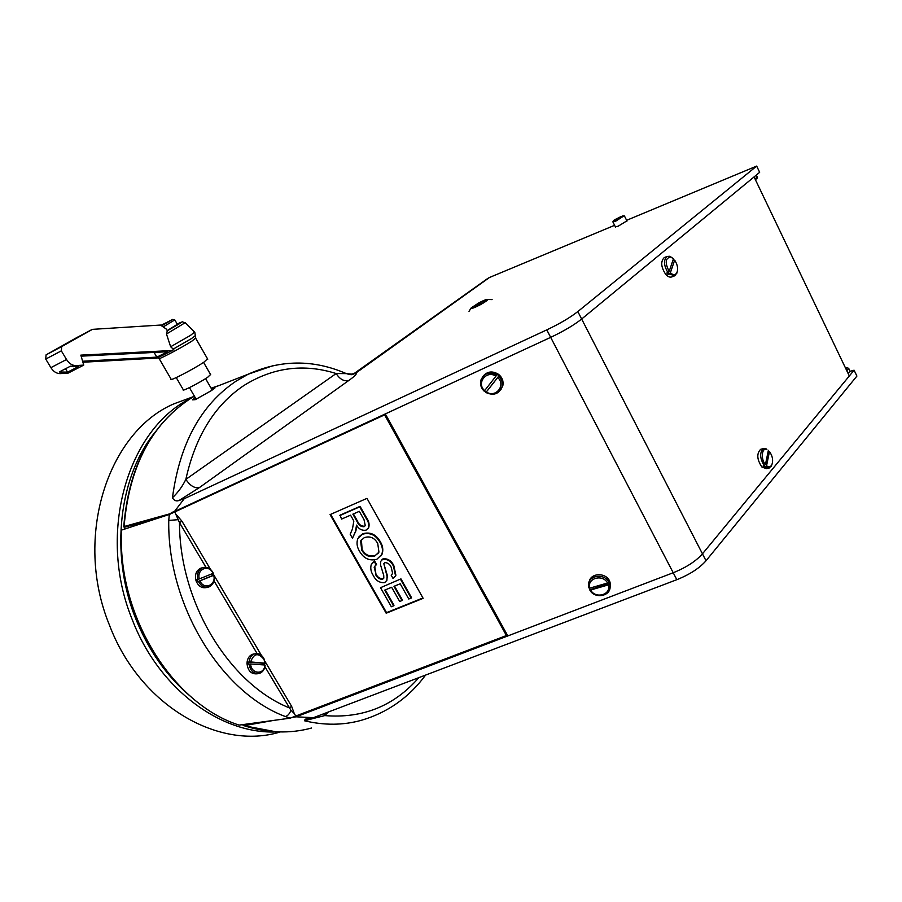 <?xml version="1.0" encoding="UTF-8"?>
<svg xmlns="http://www.w3.org/2000/svg" width="902" height="902" viewBox="0 0 902 902"><rect width="100%" height="100%" fill="white"/><g stroke="black" fill="none" stroke-linecap="round" stroke-linejoin="round"><path stroke-width="1.35" d="M479.74 305.056C484.904 302.226 487.554 300.366 487.678 299.464C486.809 299.137 483.889 300.253 478.928 302.824L471.239 307.83C470.573 309.183 473.403 308.258 479.74 305.056M486.189 300.287L482.457 301.324L472.479 307.571L483.066 302.903L486.189 300.287M483.213 302.779L482.457 301.324M476.414 306.432L475.625 304.955M768.696 468.138L766.52 468.668L761.942 467.078C756.902 459.558 756.474 453.627 760.657 449.309L761.344 449.128M764.265 465.759C759.732 458.193 759.484 452.466 763.52 448.576L766.869 449.444C761.728 447.155 760.544 459.141 765.426 464.609L763.092 466.052L764.231 467.191L764.58 465.443M771.932 464.665L769.406 467.969L765.403 466.898L766.553 465.748C768.639 467.304 770.342 467.135 771.65 465.218C773.431 460.888 772.71 456.299 769.485 451.474L768.245 450.932M766.553 465.748L769.485 451.474M765.403 466.898L764.231 467.191M768.369 450.335L765.426 464.609M674.222 276.001L672.035 276.824C670.085 277.647 667.976 276.835 665.732 274.377C660.963 267.127 660.467 261.512 664.255 257.555L664.853 257.329M669.16 271.434L673.456 258.75L670.671 257.025C665.326 258.04 664.819 262.843 669.16 271.434L666.803 273.035L668.01 274.422L668.957 271.626M667.954 272.607C663.714 265.413 663.41 260.035 667.04 256.484L669.577 256.281L672.114 257.668M677.289 271.739L674.831 275.775L669.16 273.994L670.366 272.821C673.219 275.29 675.418 275.211 676.951 272.596C678.304 268.773 677.537 264.613 674.651 260.137L673.016 260.058M670.366 272.821L674.651 260.137M669.16 273.994L668.01 274.422M482.773 376.619C487.069 371.308 492.345 370.564 498.614 374.386C502.211 377.408 503.632 381.095 502.876 385.458L501.072 389.326M484.521 390.735L486.246 392.054L499.009 375.773L497.239 374.409L495.931 376.168C486.426 369.786 476.053 383.181 484.611 390.634L484.16 391.164C480.924 387.905 479.841 384.184 480.935 379.99C484.227 373.191 489.549 371.477 496.912 374.86M486.381 391.987C495.773 398.357 506.281 385.086 497.701 377.532L498.693 376.224C501.692 379.223 502.831 382.673 502.11 386.608C499.11 394.016 493.71 395.989 485.919 392.528L497.701 377.532M495.931 376.168L484.611 390.634M589.254 581.576C590.878 572.522 606.46 572.42 609.786 581.508L610.485 584.214L609.876 588.521M609.842 583.391L610 585.793C611.646 596.233 594.474 599.582 589.705 589.807L609.842 583.391L609.042 581.508L607.531 583.008C602.761 573.593 586.435 578.385 589.852 588.127L588.905 587.935L588.499 585.725C587.315 575.532 604.148 572.522 608.839 582.151M589.389 588.036L589.919 589.164M607.531 583.008L589.852 588.127M589.705 589.807L590.652 590.009C595.388 599.345 611.68 594.689 608.331 584.891L609.639 584.034M590.652 590.009L608.331 584.891M339.637 515.651L359.695 506.856L366.246 518.481C368.478 521.604 369.2 524.75 368.388 527.929L366.065 530.15C362.04 530.804 358.849 529.136 356.515 525.133L355.478 531.47L352.468 538.257L350.19 534.255L352.457 528.989L353.821 521.142L352.829 519.18L350.551 515.166L341.576 519.078L340.031 515.143L360.078 506.36L366.629 517.973C368.862 521.085 369.572 524.231 368.771 527.411L368.129 528.403M357 525.798L355.862 530.951L352.468 538.257M371.996 563.322L374.634 561.021L376.551 564.404L374.15 567.144L375.92 573.92C377.419 577.167 379.765 578.768 382.955 578.757L383.79 578.182M374.713 566.197L375.92 573.92M381.332 560.334L383.102 558.755C387.939 558.451 391.513 560.762 393.824 565.667L395.899 575.217L395.211 576.502M375.548 574.473C377.047 577.72 379.392 579.321 382.595 579.309L383.824 578.081L383.722 575.397L380.509 564.855L380.745 561.337L382.741 559.296C387.578 558.992 391.164 561.303 393.464 566.219L395.538 575.769L393.069 578.509L391.152 575.126L392.483 573.751M391.152 575.126L392.629 573.413L391.22 567.324C389.923 564.257 387.804 562.69 384.85 562.611L383.801 563.637L387.432 575.78L386.676 580.82M402.021 600.54L399.699 601.476L391.66 587.27L384.726 590.111L393.644 605.828L391.333 606.753L380.52 587.698L400.95 578.881L411.47 597.552L408.798 599.063L400.184 583.774L393.982 586.323L402.021 600.54L402.371 599.965L394.524 586.097M385.278 589.885L393.994 605.253L393.644 605.828M330.628 514.354L386.541 612.638L422.937 597.97M358.951 536.814L362.694 533.747C370.237 531.639 376.145 534.345 380.407 541.865C382.831 545.935 383.406 549.983 382.144 554.008L381.151 555.756M285.303 716.526C220.9 692.51 167.276 605.016 168.753 520.42L169.294 514.478L121.612 530.072C116.922 614.905 172.305 703.91 239.12 725.107L290.218 718.15L285.303 716.526C287.648 715.962 289.531 713.888 290.963 710.314L264.94 666.758M507.398 635.166L290.218 718.15M169.294 514.478L385.582 414.401M173.364 511.919L170.388 514.061M423.139 598.33L366.979 498.366L330.076 514.602L386.18 613.225L423.139 598.33M176.521 514.862L181.956 521.198L179.498 522.641L174.819 511.975M264.861 661.155L291.65 706.379L294.199 713.426L290.963 710.314M295.8 716.132L294.199 713.426M168.753 520.42L177.965 519.699M291.65 706.379L289.305 707.856C229.108 683.727 179.385 602.22 179.498 522.641L205.949 567.268M386.541 612.638L386.18 613.225M380.52 587.698L400.95 578.881M400.601 579.445L411.132 598.127M383.801 563.637L387.071 576.333L386.913 580.302L384.647 582.624C379.584 582.974 375.807 580.617 373.315 575.566C370.936 571.958 370.237 568.328 371.218 564.663L374.634 561.021M374.262 561.563L376.179 564.956M359.447 551.122C356.888 546.86 356.369 542.643 357.891 538.483L362.311 534.266C369.865 532.157 375.773 534.863 380.046 542.395C382.471 546.465 383.046 550.524 381.772 554.538L376.777 559.341C369.369 561.157 363.596 558.428 359.447 551.122M364.216 537.693L360.631 540.918L361.736 550.13C364.938 555.632 369.313 557.571 374.882 555.936L378.941 552.148L377.724 543.399C374.398 537.66 369.888 535.754 364.216 537.693M361.386 539.723L362.119 549.6C365.31 555.102 369.685 557.03 375.255 555.395L378.513 552.982M352.862 514.151L357.079 521.604C358.477 525.065 360.811 526.791 364.07 526.745L365.265 525.618L364.002 519.642L359.312 511.333L352.862 514.151M353.415 513.914L357.463 521.085C358.861 524.558 361.195 526.272 364.453 526.238L365.22 525.719M207.494 587.292L207.043 587.416C202.172 588.645 198.508 586.492 196.084 580.956C194.55 574.935 196.072 570.695 200.627 568.237L202.093 567.843M213.131 575.329L213.932 575.115C214.958 580.798 213.323 584.733 209.005 586.909C204.529 588.127 200.999 586.289 198.406 581.384L213.131 575.329L212.545 573.593M197.741 579.456C196.726 573.807 198.339 569.895 202.578 567.708C207.11 566.433 210.673 568.271 213.278 573.21L213.052 573.39C209.219 563.919 196.478 568.914 199.286 578.926L196.94 579.67L197.606 581.587M213.052 573.39L199.286 578.926M198.406 581.384L199.951 580.854C203.897 590.404 216.548 585.173 213.718 575.296L213.932 575.115M199.951 580.854L213.718 575.296M257.848 673.681L257.42 673.76C251.342 674.425 247.858 670.964 246.979 663.376C247.227 658.697 249.132 655.653 252.684 654.243L254.229 653.95M264.376 664.966L264.365 663.342L248.219 662.147L248.197 664.165L250.621 663.962C251.139 674.301 264.376 675.17 264.94 665.011L265.177 665.202C264.658 669.442 262.741 672.182 259.438 673.411C253.778 674.166 250.305 671.032 249.02 664.019M264.951 663.004L264.004 659.407C258.288 652.405 253.823 653.251 250.632 661.944L249.031 662C249.572 657.806 251.455 655.1 254.691 653.86C258.682 652.947 261.828 654.66 264.117 659.012L265.188 663.196L250.632 661.944M248.219 662.147L249.031 662M265.188 663.196L264.365 663.342M250.621 663.962L264.94 665.011M162.123 325.306L168.178 321.879L161.74 325.194M174.684 319.985L164.051 326.4M161.481 325.126L172.71 319.409L162.394 325.408M176.24 377.577L183.264 389.698C181.122 392.223 200.199 382.482 207.9 377.092L210.538 374.499M159.147 358.59L171.076 379.099C168.065 382.313 193.603 369.166 203.953 362.142L207.528 358.849M170.647 346.751L173.793 349.593L172.316 350.517L80.83 355.129L83.751 365.107L75.847 365.569C72.228 365.547 69.116 363.529 66.511 359.515L61.347 350.844L61.663 346.605L92.478 329.354L160.477 325.058L166.329 329.095L167.298 330.752L166.487 334.011L170.647 346.751L190.502 335.375L194.561 332.094M167.208 330.606L177.333 324.303M172.316 350.517L157.083 358.071L82.905 362.232M154.095 352.423L156.835 357.136L167.749 351.724L81.135 356.155M156.835 357.136L82.612 361.24M76.433 337.776L46.07 354.858L45.743 359.075L50.884 367.655C53.466 371.635 56.578 373.62 60.22 373.62L68.135 373.112L83.751 365.107M67.56 372.154L78.745 366.415L70.469 366.189L59.273 371.974L67.56 372.154L65.53 368.749M172.71 319.409L174.887 320.041L177.502 324.585M615.942 219.93L622.763 215.86L613.924 220.246L615.942 219.93M623.913 215.905L615.626 221.227L612.853 221.836L613.788 220.438M618.208 218.712L621.264 216.424L615.367 219.411L618.208 218.712M618.727 218.408L618.344 217.653M155.55 431.618C119.267 475.523 109.401 553.118 135.492 618.141C148.571 650.804 167.321 677.222 191.72 697.415M277.715 731.872C221.802 735.051 158.831 689.455 132.166 619.403C96.367 531.932 128.501 428.224 191.1 398.154M280.342 731.939C219.355 750.836 140.024 706.041 109.469 625.154C72.938 536.34 108.657 431.122 174.255 403.713L192.645 396.936M615.356 226.819L618.141 226.233L626.879 220.866M195.069 397.342L192.419 399.834L195.193 399.699L211 390.837L214.901 388.007L211.508 388.886M273.757 720.394L243.98 725.693L242.243 724.678M355.162 373.214L356.098 373.045C357.158 373.811 354.7 376.303 348.736 380.509C344.045 381.591 339.851 379.268 336.153 373.541L346.312 373.62M124.532 529.012L124.104 526.52L171.042 513.486L171.29 512.618L174.424 511.558L184.233 498.705L179.047 500.497C176.217 501.489 174.018 500.576 172.462 497.757C178.122 492.3 182.587 486.178 185.846 479.368L336.153 373.541C303.76 363.326 272.956 367.351 243.743 385.616C214.665 405.201 195.362 436.455 185.846 479.368C190.096 485.727 194.584 488.489 199.308 487.655L179.047 500.497M328.452 711.971L324.731 715.59L304.414 720.754L305.226 719.187L313.422 717.676L296.07 716.819L673.208 572.747C686.14 567.538 695.893 561.236 702.455 553.839L849.312 375.987L754.072 176.916L581.655 319.026C574.022 325.081 563.694 331.192 550.682 337.359C563.694 331.192 574.022 325.081 581.655 319.026L706.018 560.762L856.9 376.078L854.093 370.203L702.455 553.839C695.893 561.236 686.14 567.538 673.208 572.747L507.815 635.933L385.312 413.917L550.682 337.359L546.781 329.873C559.804 323.683 570.143 317.572 577.821 311.573L756.677 166.081L626.608 220.314M293.049 717.282L296.07 716.819M845.58 368.174L847.249 367.7L848.703 368.399L850.112 371.331L848.196 373.642M313.422 717.676L676.827 579.693L550.682 337.359L174.424 511.558M123.732 526.847C128.558 468.014 150.476 425.462 189.51 399.169L194.392 396.181L189.634 399.112C150.859 425.146 129.009 467.619 124.104 526.52L124.589 529.102M242.435 724.656L243.98 725.693C267.387 733.146 289.914 733.924 311.551 728.027M184.233 498.705L546.781 329.873M614.6 225.32L489.47 277.489L355.862 373.033L350.303 374.477M706.018 560.762C699.49 568.192 689.759 574.506 676.827 579.693M854.093 370.203L850.112 371.331M487.542 278.571L489.47 277.489M756.677 166.081L759.653 172.327L581.655 319.026L577.821 311.573M756.304 175.078L757.252 177.04L756.767 178.472M356.098 373.045L353.133 374.217L346.74 373.699M418.866 677.639C394.05 706.029 362.672 718.668 324.731 715.59L323.784 713.741M257.115 653.567L213.988 580.832M181.956 521.198L210.47 569.342M212.906 573.447L213.898 575.126M213.966 575.228L261.467 655.427M506.462 635.606L384.635 414.875M158.267 357.485L158.989 358.308C155.798 361.24 181.347 347.924 191.878 341.136L195.621 338.07M172.992 349.221L191.45 338.6L195.621 335.386M166.487 334.011L185.158 322.702M167.287 330.741L178.348 324.404C183.05 321.484 182.666 321.371 177.198 324.066C185.654 320.887 179.769 321.462 185.35 322.882L194.821 332.364L195.768 338.363L207.753 359.233M60.22 373.62L62.418 372.481M73.614 366.719L75.847 365.569M50.884 367.655L66.511 359.515M45.743 359.075L61.347 350.844M46.137 354.824L61.719 346.571M76.275 337.855L91.7 329.67M219.287 385.436L211.102 388.198M172.462 497.757C179.645 443.739 200.842 404.863 236.076 381.14L248.185 374.206L274.061 365.333M425.586 675.091C408.899 697.607 387.477 712.681 361.319 720.315C343.2 725.343 324.235 725.49 304.414 720.754M846.042 369.143L847.249 367.7M162.089 516.835L124.296 527.309M243.427 725.242L260.543 722.186M348.736 380.509L199.308 487.655M755.019 178.878L757.252 177.04M848.703 368.399L846.786 370.699M487.678 299.464L492.097 299.611M470.979 308.247L469.006 311.337M760.657 449.309L763.52 448.576M771.65 465.218L771.221 466.357M766.869 449.444L765.832 448.61M664.255 257.555L667.04 256.484M676.951 272.596L676.658 273.813M670.671 257.025L669.577 256.281M502.876 385.458L502.11 386.608M610.485 584.214L610 585.793M200.627 568.237L202.578 567.708M252.684 654.243L254.691 653.86M196.196 399.282L189.431 387.623M210.73 374.826L203.581 362.39M212.184 390.059L205.588 378.615M46.07 354.858L61.663 346.605M622.763 215.86L624.5 215.939M624.488 216.074L626.991 221.069M612.954 222.039L615.457 227.022M193.851 396.497L174.255 403.713M276.001 731.793L243.799 725.704M211.305 388.536L248.185 374.206C280.657 359.594 313.253 359.346 345.973 373.462C349.931 374.781 352.321 375.04 353.133 374.217L487.779 278.414M757.037 178.314L755.391 179.667"/></g></svg>
